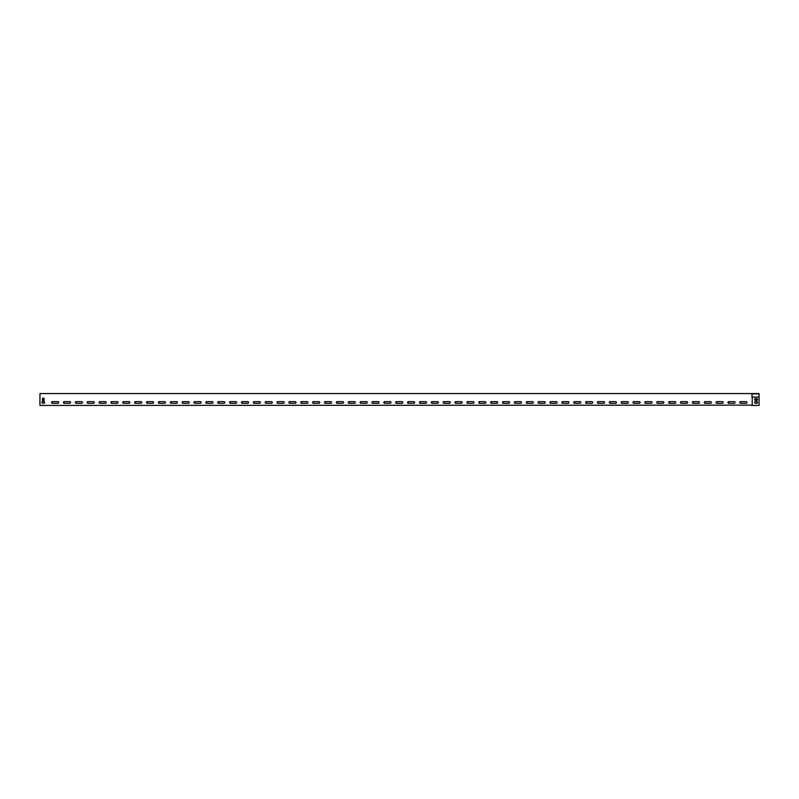<?xml version="1.0" encoding="UTF-8"?>
<svg xmlns="http://www.w3.org/2000/svg" width="799" height="799" viewBox="0 0 799 799"><rect width="100%" height="100%" fill="white"/><g stroke="black" fill="none" stroke-linecap="round" stroke-linejoin="round"><path stroke-width="1.2" d="M751.689 405.433L759.05 405.433L759.05 397.123L751.979 397.123L751.979 393.567L39.95 393.567L39.95 405.433L751.689 405.143M42.447 400.089L42.447 398.911A0.829 0.829 0 0 1 43.276 398.072A0.829 0.829 0 0 1 44.105 398.911L44.105 400.089A0.829 0.829 0 0 1 43.276 400.928A0.829 0.829 0 0 1 42.447 400.089M43.865 403.295L42.677 403.295A0.829 0.829 0 0 1 41.848 402.466A0.829 0.829 0 0 1 42.677 401.637L43.865 401.637A0.829 0.829 0 0 1 44.694 402.466A0.829 0.829 0 0 1 43.865 403.295M740.653 401.637A0.829 0.829 0 0 0 739.824 402.466A0.829 0.829 0 0 0 740.653 403.295L746.116 403.295A0.829 0.829 0 0 0 746.945 402.466A0.829 0.829 0 0 0 746.116 401.637L740.653 401.637M728.788 401.637A0.829 0.829 0 0 0 727.959 402.466A0.829 0.829 0 0 0 728.788 403.295L734.251 403.295A0.829 0.829 0 0 0 735.08 402.466A0.829 0.829 0 0 0 734.251 401.637L728.788 401.637M716.923 401.637A0.829 0.829 0 0 0 716.094 402.466A0.829 0.829 0 0 0 716.923 403.295L722.386 403.295A0.829 0.829 0 0 0 723.215 402.466A0.829 0.829 0 0 0 722.386 401.637L716.923 401.637M705.058 401.637A0.829 0.829 0 0 0 704.229 402.466A0.829 0.829 0 0 0 705.058 403.295L710.521 403.295A0.829 0.829 0 0 0 711.35 402.466A0.829 0.829 0 0 0 710.521 401.637L705.058 401.637M693.192 401.637A0.829 0.829 0 0 0 692.363 402.466A0.829 0.829 0 0 0 693.192 403.295L698.646 403.295A0.829 0.829 0 0 0 699.485 402.466A0.829 0.829 0 0 0 698.646 401.637L693.192 401.637M681.327 401.637A0.829 0.829 0 0 0 680.498 402.466A0.829 0.829 0 0 0 681.327 403.295L686.78 403.295A0.829 0.829 0 0 0 687.619 402.466A0.829 0.829 0 0 0 686.78 401.637L681.327 401.637M669.462 401.637A0.829 0.829 0 0 0 668.633 402.466A0.829 0.829 0 0 0 669.462 403.295L674.915 403.295A0.829 0.829 0 0 0 675.744 402.466A0.829 0.829 0 0 0 674.915 401.637L669.462 401.637M657.597 401.637A0.829 0.829 0 0 0 656.758 402.466A0.829 0.829 0 0 0 657.597 403.295L663.05 403.295A0.829 0.829 0 0 0 663.879 402.466A0.829 0.829 0 0 0 663.05 401.637L657.597 401.637M645.722 401.637A0.829 0.829 0 0 0 644.893 402.466A0.829 0.829 0 0 0 645.722 403.295L651.185 403.295A0.829 0.829 0 0 0 652.014 402.466A0.829 0.829 0 0 0 651.185 401.637L645.722 401.637M633.857 401.637A0.829 0.829 0 0 0 633.028 402.466A0.829 0.829 0 0 0 633.857 403.295L639.32 403.295A0.829 0.829 0 0 0 640.149 402.466A0.829 0.829 0 0 0 639.32 401.637L633.857 401.637M621.992 401.637A0.829 0.829 0 0 0 621.163 402.466A0.829 0.829 0 0 0 621.992 403.295L627.455 403.295A0.829 0.829 0 0 0 628.284 402.466A0.829 0.829 0 0 0 627.455 401.637L621.992 401.637M610.126 401.637A0.829 0.829 0 0 0 609.297 402.466A0.829 0.829 0 0 0 610.126 403.295L615.59 403.295A0.829 0.829 0 0 0 616.419 402.466A0.829 0.829 0 0 0 615.59 401.637L610.126 401.637M598.261 401.637A0.829 0.829 0 0 0 597.432 402.466A0.829 0.829 0 0 0 598.261 403.295L603.724 403.295A0.829 0.829 0 0 0 604.553 402.466A0.829 0.829 0 0 0 603.724 401.637L598.261 401.637M586.396 401.637A0.829 0.829 0 0 0 585.567 402.466A0.829 0.829 0 0 0 586.396 403.295L591.849 403.295A0.829 0.829 0 0 0 592.688 402.466A0.829 0.829 0 0 0 591.849 401.637L586.396 401.637M574.531 401.637A0.829 0.829 0 0 0 573.702 402.466A0.829 0.829 0 0 0 574.531 403.295L579.984 403.295A0.829 0.829 0 0 0 580.813 402.466A0.829 0.829 0 0 0 579.984 401.637L574.531 401.637M562.666 401.637A0.829 0.829 0 0 0 561.827 402.466A0.829 0.829 0 0 0 562.666 403.295L568.119 403.295A0.829 0.829 0 0 0 568.948 402.466A0.829 0.829 0 0 0 568.119 401.637L562.666 401.637M550.801 401.637A0.829 0.829 0 0 0 549.962 402.466A0.829 0.829 0 0 0 550.801 403.295L556.254 403.295A0.829 0.829 0 0 0 557.083 402.466A0.829 0.829 0 0 0 556.254 401.637L550.801 401.637M538.926 401.637A0.829 0.829 0 0 0 538.097 402.466A0.829 0.829 0 0 0 538.926 403.295L544.389 403.295A0.829 0.829 0 0 0 545.218 402.466A0.829 0.829 0 0 0 544.389 401.637L538.926 401.637M527.06 401.637A0.829 0.829 0 0 0 526.231 402.466A0.829 0.829 0 0 0 527.06 403.295L532.524 403.295A0.829 0.829 0 0 0 533.352 402.466A0.829 0.829 0 0 0 532.524 401.637L527.06 401.637M515.195 401.637A0.829 0.829 0 0 0 514.366 402.466A0.829 0.829 0 0 0 515.195 403.295L520.658 403.295A0.829 0.829 0 0 0 521.487 402.466A0.829 0.829 0 0 0 520.658 401.637L515.195 401.637M503.33 401.637A0.829 0.829 0 0 0 502.501 402.466A0.829 0.829 0 0 0 503.33 403.295L508.793 403.295A0.829 0.829 0 0 0 509.622 402.466A0.829 0.829 0 0 0 508.793 401.637L503.33 401.637M491.465 401.637A0.829 0.829 0 0 0 490.636 402.466A0.829 0.829 0 0 0 491.465 403.295L496.918 403.295A0.829 0.829 0 0 0 497.757 402.466A0.829 0.829 0 0 0 496.918 401.637L491.465 401.637M479.6 401.637A0.829 0.829 0 0 0 478.771 402.466A0.829 0.829 0 0 0 479.6 403.295L485.053 403.295A0.829 0.829 0 0 0 485.892 402.466A0.829 0.829 0 0 0 485.053 401.637L479.6 401.637M467.735 401.637A0.829 0.829 0 0 0 466.906 402.466A0.829 0.829 0 0 0 467.735 403.295L473.188 403.295A0.829 0.829 0 0 0 474.017 402.466A0.829 0.829 0 0 0 473.188 401.637L467.735 401.637M455.869 401.637A0.829 0.829 0 0 0 455.031 402.466A0.829 0.829 0 0 0 455.869 403.295L461.323 403.295A0.829 0.829 0 0 0 462.152 402.466A0.829 0.829 0 0 0 461.323 401.637L455.869 401.637M443.994 401.637A0.829 0.829 0 0 0 443.165 402.466A0.829 0.829 0 0 0 443.994 403.295L449.457 403.295A0.829 0.829 0 0 0 450.286 402.466A0.829 0.829 0 0 0 449.457 401.637L443.994 401.637M432.129 401.637A0.829 0.829 0 0 0 431.3 402.466A0.829 0.829 0 0 0 432.129 403.295L437.592 403.295A0.829 0.829 0 0 0 438.421 402.466A0.829 0.829 0 0 0 437.592 401.637L432.129 401.637M420.264 401.637A0.829 0.829 0 0 0 419.435 402.466A0.829 0.829 0 0 0 420.264 403.295L425.727 403.295A0.829 0.829 0 0 0 426.556 402.466A0.829 0.829 0 0 0 425.727 401.637L420.264 401.637M408.399 401.637A0.829 0.829 0 0 0 407.57 402.466A0.829 0.829 0 0 0 408.399 403.295L413.862 403.295A0.829 0.829 0 0 0 414.691 402.466A0.829 0.829 0 0 0 413.862 401.637L408.399 401.637M396.534 401.637A0.829 0.829 0 0 0 395.705 402.466A0.829 0.829 0 0 0 396.534 403.295L401.997 403.295A0.829 0.829 0 0 0 402.826 402.466A0.829 0.829 0 0 0 401.997 401.637L396.534 401.637M384.669 401.637A0.829 0.829 0 0 0 383.84 402.466A0.829 0.829 0 0 0 384.669 403.295L390.122 403.295A0.829 0.829 0 0 0 390.961 402.466A0.829 0.829 0 0 0 390.122 401.637L384.669 401.637M372.803 401.637A0.829 0.829 0 0 0 371.974 402.466A0.829 0.829 0 0 0 372.803 403.295L378.257 403.295A0.829 0.829 0 0 0 379.086 402.466A0.829 0.829 0 0 0 378.257 401.637L372.803 401.637M360.938 401.637A0.829 0.829 0 0 0 360.099 402.466A0.829 0.829 0 0 0 360.938 403.295L366.391 403.295A0.829 0.829 0 0 0 367.22 402.466A0.829 0.829 0 0 0 366.391 401.637L360.938 401.637M349.063 401.637A0.829 0.829 0 0 0 348.234 402.466A0.829 0.829 0 0 0 349.063 403.295L354.526 403.295A0.829 0.829 0 0 0 355.355 402.466A0.829 0.829 0 0 0 354.526 401.637L349.063 401.637M337.198 401.637A0.829 0.829 0 0 0 336.369 402.466A0.829 0.829 0 0 0 337.198 403.295L342.661 403.295A0.829 0.829 0 0 0 343.49 402.466A0.829 0.829 0 0 0 342.661 401.637L337.198 401.637M325.333 401.637A0.829 0.829 0 0 0 324.504 402.466A0.829 0.829 0 0 0 325.333 403.295L330.796 403.295A0.829 0.829 0 0 0 331.625 402.466A0.829 0.829 0 0 0 330.796 401.637L325.333 401.637M313.468 401.637A0.829 0.829 0 0 0 312.639 402.466A0.829 0.829 0 0 0 313.468 403.295L318.931 403.295A0.829 0.829 0 0 0 319.76 402.466A0.829 0.829 0 0 0 318.931 401.637L313.468 401.637M301.603 401.637A0.829 0.829 0 0 0 300.774 402.466A0.829 0.829 0 0 0 301.603 403.295L307.066 403.295A0.829 0.829 0 0 0 307.895 402.466A0.829 0.829 0 0 0 307.066 401.637L301.603 401.637M289.737 401.637A0.829 0.829 0 0 0 288.908 402.466A0.829 0.829 0 0 0 289.737 403.295L295.191 403.295A0.829 0.829 0 0 0 296.029 402.466A0.829 0.829 0 0 0 295.191 401.637L289.737 401.637M277.872 401.637A0.829 0.829 0 0 0 277.043 402.466A0.829 0.829 0 0 0 277.872 403.295L283.325 403.295A0.829 0.829 0 0 0 284.154 402.466A0.829 0.829 0 0 0 283.325 401.637L277.872 401.637M266.007 401.637A0.829 0.829 0 0 0 265.168 402.466A0.829 0.829 0 0 0 266.007 403.295L271.46 403.295A0.829 0.829 0 0 0 272.289 402.466A0.829 0.829 0 0 0 271.46 401.637L266.007 401.637M254.142 401.637A0.829 0.829 0 0 0 253.303 402.466A0.829 0.829 0 0 0 254.142 403.295L259.595 403.295A0.829 0.829 0 0 0 260.424 402.466A0.829 0.829 0 0 0 259.595 401.637L254.142 401.637M242.267 401.637A0.829 0.829 0 0 0 241.438 402.466A0.829 0.829 0 0 0 242.267 403.295L247.73 403.295A0.829 0.829 0 0 0 248.559 402.466A0.829 0.829 0 0 0 247.73 401.637L242.267 401.637M230.402 401.637A0.829 0.829 0 0 0 229.573 402.466A0.829 0.829 0 0 0 230.402 403.295L235.865 403.295A0.829 0.829 0 0 0 236.694 402.466A0.829 0.829 0 0 0 235.865 401.637L230.402 401.637M218.536 401.637A0.829 0.829 0 0 0 217.708 402.466A0.829 0.829 0 0 0 218.536 403.295L224 403.295A0.829 0.829 0 0 0 224.829 402.466A0.829 0.829 0 0 0 224 401.637L218.536 401.637M206.671 401.637A0.829 0.829 0 0 0 205.842 402.466A0.829 0.829 0 0 0 206.671 403.295L212.135 403.295A0.829 0.829 0 0 0 212.963 402.466A0.829 0.829 0 0 0 212.135 401.637L206.671 401.637M194.806 401.637A0.829 0.829 0 0 0 193.977 402.466A0.829 0.829 0 0 0 194.806 403.295L200.259 403.295A0.829 0.829 0 0 0 201.098 402.466A0.829 0.829 0 0 0 200.259 401.637L194.806 401.637M182.941 401.637A0.829 0.829 0 0 0 182.112 402.466A0.829 0.829 0 0 0 182.941 403.295L188.394 403.295A0.829 0.829 0 0 0 189.233 402.466A0.829 0.829 0 0 0 188.394 401.637L182.941 401.637M171.076 401.637A0.829 0.829 0 0 0 170.247 402.466A0.829 0.829 0 0 0 171.076 403.295L176.529 403.295A0.829 0.829 0 0 0 177.358 402.466A0.829 0.829 0 0 0 176.529 401.637L171.076 401.637M159.211 401.637A0.829 0.829 0 0 0 158.372 402.466A0.829 0.829 0 0 0 159.211 403.295L164.664 403.295A0.829 0.829 0 0 0 165.493 402.466A0.829 0.829 0 0 0 164.664 401.637L159.211 401.637M147.336 401.637A0.829 0.829 0 0 0 146.507 402.466A0.829 0.829 0 0 0 147.336 403.295L152.799 403.295A0.829 0.829 0 0 0 153.628 402.466A0.829 0.829 0 0 0 152.799 401.637L147.336 401.637M135.47 401.637A0.829 0.829 0 0 0 134.641 402.466A0.829 0.829 0 0 0 135.47 403.295L140.934 403.295A0.829 0.829 0 0 0 141.763 402.466A0.829 0.829 0 0 0 140.934 401.637L135.47 401.637M123.605 401.637A0.829 0.829 0 0 0 122.776 402.466A0.829 0.829 0 0 0 123.605 403.295L129.068 403.295A0.829 0.829 0 0 0 129.897 402.466A0.829 0.829 0 0 0 129.068 401.637L123.605 401.637M111.74 401.637A0.829 0.829 0 0 0 110.911 402.466A0.829 0.829 0 0 0 111.74 403.295L117.203 403.295A0.829 0.829 0 0 0 118.032 402.466A0.829 0.829 0 0 0 117.203 401.637L111.74 401.637M99.875 401.637A0.829 0.829 0 0 0 99.046 402.466A0.829 0.829 0 0 0 99.875 403.295L105.338 403.295A0.829 0.829 0 0 0 106.167 402.466A0.829 0.829 0 0 0 105.338 401.637L99.875 401.637M88.01 401.637A0.829 0.829 0 0 0 87.181 402.466A0.829 0.829 0 0 0 88.01 403.295L93.463 403.295A0.829 0.829 0 0 0 94.302 402.466A0.829 0.829 0 0 0 93.463 401.637L88.01 401.637M76.145 401.637A0.829 0.829 0 0 0 75.316 402.466A0.829 0.829 0 0 0 76.145 403.295L81.598 403.295A0.829 0.829 0 0 0 82.427 402.466A0.829 0.829 0 0 0 81.598 401.637L76.145 401.637M64.28 401.637A0.829 0.829 0 0 0 63.441 402.466A0.829 0.829 0 0 0 64.28 403.295L69.733 403.295A0.829 0.829 0 0 0 70.562 402.466A0.829 0.829 0 0 0 69.733 401.637L64.28 401.637M52.414 401.637A0.829 0.829 0 0 0 51.575 402.466A0.829 0.829 0 0 0 52.414 403.295L57.868 403.295A0.829 0.829 0 0 0 58.697 402.466A0.829 0.829 0 0 0 57.868 401.637L52.414 401.637M752.219 405.143L752.219 397.123M755.494 398.671A0.829 0.829 0 0 0 754.656 399.5A0.829 0.829 0 0 0 755.494 400.329L756.673 400.329A0.829 0.829 0 0 0 757.512 399.5A0.829 0.829 0 0 0 756.673 398.671L755.494 398.671M755.494 401.637A0.829 0.829 0 0 0 754.656 402.466A0.829 0.829 0 0 0 755.494 403.295L756.673 403.295A0.829 0.829 0 0 0 757.512 402.466A0.829 0.829 0 0 0 756.673 401.637L755.494 401.637M756.523 400.329A0.829 0.829 0 0 0 756.553 400.089L756.553 398.911A0.829 0.829 0 0 0 756.523 398.671M754.895 398.921L754.895 400.079M756.323 403.295A0.829 0.829 0 0 0 757.152 402.466A0.829 0.829 0 0 0 756.323 401.637M52.884 403.295A0.829 0.829 0 0 1 52.055 402.466A0.829 0.829 0 0 1 52.884 401.637M751.979 393.567L759.05 393.567L759.05 397.123M64.749 403.295A0.829 0.829 0 0 1 63.92 402.466A0.829 0.829 0 0 1 64.749 401.637M76.614 403.295A0.829 0.829 0 0 1 75.785 402.466A0.829 0.829 0 0 1 76.614 401.637M88.479 403.295A0.829 0.829 0 0 1 87.65 402.466A0.829 0.829 0 0 1 88.479 401.637M100.354 403.295A0.829 0.829 0 0 1 99.515 402.466A0.829 0.829 0 0 1 100.354 401.637M112.22 403.295A0.829 0.829 0 0 1 111.381 402.466A0.829 0.829 0 0 1 112.22 401.637M124.085 403.295A0.829 0.829 0 0 1 123.256 402.466A0.829 0.829 0 0 1 124.085 401.637M135.95 403.295A0.829 0.829 0 0 1 135.121 402.466A0.829 0.829 0 0 1 135.95 401.637M147.815 403.295A0.829 0.829 0 0 1 146.986 402.466A0.829 0.829 0 0 1 147.815 401.637M159.68 403.295A0.829 0.829 0 0 1 158.851 402.466A0.829 0.829 0 0 1 159.68 401.637M171.545 403.295A0.829 0.829 0 0 1 170.716 402.466A0.829 0.829 0 0 1 171.545 401.637M183.41 403.295A0.829 0.829 0 0 1 182.581 402.466A0.829 0.829 0 0 1 183.41 401.637M195.276 403.295A0.829 0.829 0 0 1 194.447 402.466A0.829 0.829 0 0 1 195.276 401.637M207.151 403.295A0.829 0.829 0 0 1 206.312 402.466A0.829 0.829 0 0 1 207.151 401.637M219.016 403.295A0.829 0.829 0 0 1 218.187 402.466A0.829 0.829 0 0 1 219.016 401.637M230.881 403.295A0.829 0.829 0 0 1 230.052 402.466A0.829 0.829 0 0 1 230.881 401.637M242.746 403.295A0.829 0.829 0 0 1 241.917 402.466A0.829 0.829 0 0 1 242.746 401.637M254.611 403.295A0.829 0.829 0 0 1 253.782 402.466A0.829 0.829 0 0 1 254.611 401.637M266.476 403.295A0.829 0.829 0 0 1 265.648 402.466A0.829 0.829 0 0 1 266.476 401.637M278.342 403.295A0.829 0.829 0 0 1 277.513 402.466A0.829 0.829 0 0 1 278.342 401.637M290.207 403.295A0.829 0.829 0 0 1 289.378 402.466A0.829 0.829 0 0 1 290.207 401.637M302.082 403.295A0.829 0.829 0 0 1 301.243 402.466A0.829 0.829 0 0 1 302.082 401.637M313.947 403.295A0.829 0.829 0 0 1 313.108 402.466A0.829 0.829 0 0 1 313.947 401.637M325.812 403.295A0.829 0.829 0 0 1 324.983 402.466A0.829 0.829 0 0 1 325.812 401.637M337.677 403.295A0.829 0.829 0 0 1 336.848 402.466A0.829 0.829 0 0 1 337.677 401.637M349.543 403.295A0.829 0.829 0 0 1 348.714 402.466A0.829 0.829 0 0 1 349.543 401.637M361.408 403.295A0.829 0.829 0 0 1 360.579 402.466A0.829 0.829 0 0 1 361.408 401.637M373.273 403.295A0.829 0.829 0 0 1 372.444 402.466A0.829 0.829 0 0 1 373.273 401.637M385.138 403.295A0.829 0.829 0 0 1 384.309 402.466A0.829 0.829 0 0 1 385.138 401.637M397.003 403.295A0.829 0.829 0 0 1 396.174 402.466A0.829 0.829 0 0 1 397.003 401.637M408.878 403.295A0.829 0.829 0 0 1 408.039 402.466A0.829 0.829 0 0 1 408.878 401.637M420.743 403.295A0.829 0.829 0 0 1 419.914 402.466A0.829 0.829 0 0 1 420.743 401.637M432.609 403.295A0.829 0.829 0 0 1 431.78 402.466A0.829 0.829 0 0 1 432.609 401.637M444.474 403.295A0.829 0.829 0 0 1 443.645 402.466A0.829 0.829 0 0 1 444.474 401.637M456.339 403.295A0.829 0.829 0 0 1 455.51 402.466A0.829 0.829 0 0 1 456.339 401.637M468.204 403.295A0.829 0.829 0 0 1 467.375 402.466A0.829 0.829 0 0 1 468.204 401.637M480.069 403.295A0.829 0.829 0 0 1 479.24 402.466A0.829 0.829 0 0 1 480.069 401.637M491.934 403.295A0.829 0.829 0 0 1 491.105 402.466A0.829 0.829 0 0 1 491.934 401.637M503.809 403.295A0.829 0.829 0 0 1 502.971 402.466A0.829 0.829 0 0 1 503.809 401.637M515.675 403.295A0.829 0.829 0 0 1 514.846 402.466A0.829 0.829 0 0 1 515.675 401.637M527.54 403.295A0.829 0.829 0 0 1 526.711 402.466A0.829 0.829 0 0 1 527.54 401.637M539.405 403.295A0.829 0.829 0 0 1 538.576 402.466A0.829 0.829 0 0 1 539.405 401.637M551.27 403.295A0.829 0.829 0 0 1 550.441 402.466A0.829 0.829 0 0 1 551.27 401.637M563.135 403.295A0.829 0.829 0 0 1 562.306 402.466A0.829 0.829 0 0 1 563.135 401.637M575 403.295A0.829 0.829 0 0 1 574.171 402.466A0.829 0.829 0 0 1 575 401.637M586.865 403.295A0.829 0.829 0 0 1 586.037 402.466A0.829 0.829 0 0 1 586.865 401.637M598.741 403.295A0.829 0.829 0 0 1 597.902 402.466A0.829 0.829 0 0 1 598.741 401.637M610.606 403.295A0.829 0.829 0 0 1 609.767 402.466A0.829 0.829 0 0 1 610.606 401.637M622.471 403.295A0.829 0.829 0 0 1 621.642 402.466A0.829 0.829 0 0 1 622.471 401.637M634.336 403.295A0.829 0.829 0 0 1 633.507 402.466A0.829 0.829 0 0 1 634.336 401.637M646.201 403.295A0.829 0.829 0 0 1 645.372 402.466A0.829 0.829 0 0 1 646.201 401.637M658.066 403.295A0.829 0.829 0 0 1 657.237 402.466A0.829 0.829 0 0 1 658.066 401.637M669.932 403.295A0.829 0.829 0 0 1 669.103 402.466A0.829 0.829 0 0 1 669.932 401.637M681.797 403.295A0.829 0.829 0 0 1 680.968 402.466A0.829 0.829 0 0 1 681.797 401.637M693.662 403.295A0.829 0.829 0 0 1 692.833 402.466A0.829 0.829 0 0 1 693.662 401.637M705.537 403.295A0.829 0.829 0 0 1 704.698 402.466A0.829 0.829 0 0 1 705.537 401.637M717.402 403.295A0.829 0.829 0 0 1 716.573 402.466A0.829 0.829 0 0 1 717.402 401.637M729.267 403.295A0.829 0.829 0 0 1 728.438 402.466A0.829 0.829 0 0 1 729.267 401.637M741.132 403.295A0.829 0.829 0 0 1 740.303 402.466A0.829 0.829 0 0 1 741.132 401.637M42.477 400.329L43.506 400.329A0.829 0.829 0 0 0 44.105 400.079M44.105 398.921A0.829 0.829 0 0 0 43.506 398.671L42.477 398.671M43.506 403.295A0.829 0.829 0 0 0 44.344 402.466A0.829 0.829 0 0 0 43.506 401.637M759.05 393.847L751.979 393.847"/></g></svg>
